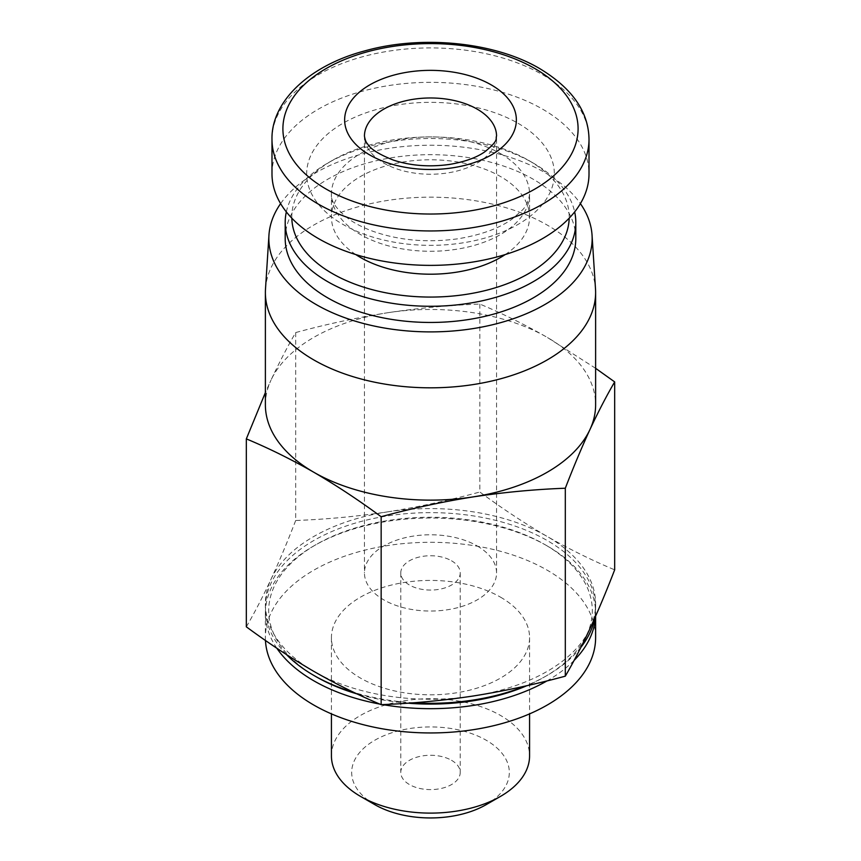 <?xml version="1.0" encoding="UTF-8"?>
<svg xmlns="http://www.w3.org/2000/svg" width="861" height="861" viewBox="0 0 861 861"><rect width="100%" height="100%" fill="white"/><g stroke="black" fill="none" stroke-linecap="round" stroke-linejoin="round"><path stroke-width="0.65" stroke-dasharray="4.3 3.23" d="M595.618 368.304L547.252 337.394A165.118 95.323 180 0 1 595.618 404.799M265.382 404.799A165.118 95.323 180 0 1 271.011 380.131L265.382 392.573M387.762 312.726A165.118 95.323 180 0 1 547.252 337.394C524.779 324.554 502.307 313.447 479.846 304.062C449.151 305.214 418.457 308.098 387.762 312.726C357.067 317.601 326.373 324.21 295.689 332.561C287.456 346.682 279.233 362.535 271.011 380.131A165.118 95.323 180 0 1 387.762 312.726M271.99 173.857A158.51 91.514 180 0 1 369.843 89.307A158.51 91.514 180 0 1 542.581 109.143A158.51 91.514 180 0 1 589.01 173.857M355.808 254.576A99.069 57.192 180 0 1 331.431 216.994A99.069 57.192 180 0 1 392.584 164.15A99.069 57.192 180 0 1 500.553 176.548A99.069 57.192 180 0 1 529.569 216.994A99.069 57.192 180 0 1 505.192 254.576M291.814 218.177A138.696 80.073 180 0 1 332.421 160.372A138.696 80.073 180 0 1 528.579 160.372L528.579 160.372A138.696 80.073 180 0 1 569.186 218.177M286.336 211.903A145.305 83.894 180 0 1 327.75 163.073A145.305 83.894 180 0 1 533.239 163.063A145.305 83.894 180 0 1 533.25 163.073A145.305 83.894 180 0 1 574.664 211.903M528.579 160.372L533.239 163.063L528.579 160.372M285.195 238.562A145.305 83.894 180 0 1 374.89 161.061A145.305 83.894 180 0 1 533.239 179.249A145.305 83.894 180 0 1 575.805 238.562M280.611 203.616A161.653 93.332 180 0 1 544.809 172.566A161.653 93.332 180 0 1 580.389 203.616M265.5 288.962A165.118 95.323 180 0 1 370.155 203.756A165.118 95.323 180 0 1 547.252 225.087A165.118 95.323 180 0 1 595.5 288.962M479.846 304.062L479.846 492.008C502.124 508.453 524.597 523.294 547.252 536.511C569.724 549.35 592.196 560.468 614.668 569.842M295.689 332.561L295.689 520.496C326.373 519.344 357.067 516.46 387.762 511.843C418.457 506.968 449.151 500.359 479.846 492.008M246.332 626.819C254.565 612.698 262.788 596.845 271.011 579.249C279.233 561.404 287.456 541.817 295.689 520.496M500.553 597.179A99.069 57.192 180 0 1 529.569 637.624A99.069 57.192 180 0 1 430.5 694.816A99.069 57.192 180 0 1 331.431 637.624A99.069 57.192 180 0 1 392.584 584.78A99.069 57.192 180 0 1 500.553 597.179M265.457 640.466A165.118 95.323 180 0 1 265.382 637.624A165.118 95.323 180 0 1 367.313 549.555A165.118 95.323 180 0 1 547.252 570.219A165.118 95.323 180 0 1 595.618 637.624M276.833 648.225A165.118 95.323 180 0 1 265.382 613.355A165.118 95.323 180 0 1 313.748 545.949A165.118 95.323 180 0 1 547.252 545.949L547.252 545.949A165.118 95.323 180 0 1 595.618 613.355A165.118 95.323 180 0 1 595.532 616.325M574.093 660.419A165.118 95.323 180 0 1 547.015 680.9M382.639 704.589A165.118 95.323 180 0 1 379.787 704.083M316.084 676.714A161.814 93.418 180 0 1 316.084 544.604A161.814 93.418 180 0 1 544.916 544.604L547.252 545.949L544.916 544.604A161.814 93.418 180 0 1 544.916 676.714A161.814 93.418 180 0 1 526.9 685.69M408.017 703.179A161.814 93.418 180 0 1 356.992 693.891M286.487 654.597A165.118 95.323 180 0 1 265.382 607.963A165.118 95.323 180 0 1 367.313 519.893A165.118 95.323 180 0 1 547.252 540.557A165.118 95.323 180 0 1 595.618 607.963A165.118 95.323 180 0 1 594.628 618.381M580.971 647.214A165.118 95.323 180 0 1 547.252 675.368A165.118 95.323 180 0 1 525.081 686.109M413.441 702.78A165.118 95.323 180 0 1 353.86 692.395M387.762 511.843A165.118 95.323 180 0 1 547.252 536.511A165.118 95.323 180 0 1 595.618 603.916A165.118 95.323 180 0 1 589.989 628.595A165.118 95.323 180 0 1 473.238 696A165.118 95.323 180 0 1 313.748 671.322A165.118 95.323 180 0 1 265.382 603.916A165.118 95.323 180 0 1 271.011 579.249A165.118 95.323 180 0 1 387.762 511.843M331.431 755.915A99.069 57.192 180 0 1 392.584 703.071A99.069 57.192 180 0 1 500.553 715.469A99.069 57.192 180 0 1 529.569 755.915M374.761 804.615A78.825 45.515 180 0 1 374.761 740.256A78.825 45.515 180 0 1 486.239 740.256A78.825 45.515 180 0 1 486.239 804.615M451.519 760.306A29.726 17.155 180 0 1 460.226 772.435A29.726 17.155 180 0 1 430.5 789.602A29.726 17.155 180 0 1 400.774 772.435A29.726 17.155 180 0 1 419.124 756.582A29.726 17.155 180 0 1 451.519 760.306M477.198 545.949A66.049 38.132 180 0 1 496.549 572.909A66.049 38.132 180 0 1 430.5 611.041A66.049 38.132 180 0 1 364.451 572.909A66.049 38.132 180 0 1 405.23 537.684A66.049 38.132 180 0 1 477.198 545.949M451.519 560.78A29.726 17.155 180 0 1 460.226 572.909A29.726 17.155 180 0 1 430.5 590.065A29.726 17.155 180 0 1 400.774 572.909A29.726 17.155 180 0 1 419.124 557.056A29.726 17.155 180 0 1 451.519 560.78M271.99 139.439A158.51 91.514 180 0 1 369.843 54.889A158.51 91.514 180 0 1 542.581 74.724A158.51 91.514 180 0 1 589.01 139.439M518.064 123.295A123.833 71.495 180 0 1 462.551 242.91A123.833 71.495 180 0 1 310.886 155.346A123.833 71.495 180 0 1 518.064 123.295M500.553 153.635A99.069 57.192 180 0 1 529.569 194.08A99.069 57.192 180 0 1 430.5 251.272A99.069 57.192 180 0 1 331.431 194.08A99.069 57.192 180 0 1 392.584 141.236A99.069 57.192 180 0 1 500.553 153.635M496.549 572.909L496.549 136.103A66.049 38.132 180 0 1 430.5 174.234A66.049 38.132 180 0 1 364.451 136.103L364.451 572.909M529.569 216.994L529.569 194.08C528.719 200.936 526.254 206.328 522.196 210.224L512.23 218.995C499.38 228.273 481.396 234.849 458.267 238.734C427.659 242.953 399.353 240.51 373.34 231.426C363.191 227.691 354.872 223.451 348.371 218.716C336.231 209.04 330.581 200.828 331.431 194.08L331.431 216.994M332.421 160.372L327.75 163.073M265.382 613.355L265.382 637.624M595.618 613.355L595.618 616.153M316.084 544.604L313.748 545.949M544.916 676.714L547.252 675.368M265.382 603.916L265.382 607.963M595.618 603.916L595.618 607.963M331.431 637.624L331.431 713.887M529.569 637.624L529.569 713.887M400.774 572.909L400.774 772.435M460.226 572.909L460.226 772.435"/><path stroke-width="1.29" d="M265.382 392.573L246.332 438.884C268.621 448.161 291.083 459.268 313.748 472.215C336.22 485.324 358.693 500.155 381.154 516.718C411.849 508.367 442.543 501.759 473.238 496.883A165.118 95.323 180 0 1 313.748 472.215A165.118 95.323 180 0 1 265.382 404.799L265.382 292.492A165.118 95.323 180 0 1 265.5 288.962L268.955 235.107A161.653 93.332 180 0 1 280.611 203.616M565.311 488.23C573.544 466.91 581.767 447.322 589.989 429.478A165.118 95.323 180 0 1 473.238 496.883C503.933 492.266 534.627 489.371 565.311 488.23L565.311 676.165C534.627 684.517 503.933 691.125 473.238 696C442.543 700.628 411.849 703.512 381.154 704.653C358.876 695.376 336.403 684.269 313.748 671.322C291.276 658.213 268.804 643.382 246.332 626.819L246.332 438.884M580.389 203.616A161.653 93.332 180 0 1 592.045 235.107L595.5 288.962A165.118 95.323 180 0 1 595.618 292.492L595.618 404.799A165.118 95.323 180 0 1 589.989 429.478C598.212 411.881 606.435 396.028 614.668 381.907L595.618 368.304M491.211 84.873A85.863 49.572 180 0 1 452.725 167.809A85.863 49.572 180 0 1 347.564 107.098A85.863 49.572 180 0 1 491.211 84.873M589.01 139.439L589.01 173.857A158.51 91.514 180 0 1 430.5 265.371A158.51 91.514 180 0 1 271.99 173.857L271.99 139.439A158.51 91.514 180 0 0 430.5 230.952A158.51 91.514 180 0 0 589.01 139.439C588.676 111.898 572.285 88.317 539.847 68.676C495.193 42.167 422.31 34.709 365.15 50.788C307.829 65.813 271.064 102.577 271.99 139.439M505.192 254.576A99.069 57.192 180 0 1 355.808 254.576M569.186 218.177A138.696 80.073 180 0 1 430.5 297.067A138.696 80.073 180 0 1 291.814 218.177M574.664 211.903A145.305 83.894 180 0 1 575.805 222.386A145.305 83.894 180 0 1 430.5 306.279A145.305 83.894 180 0 1 285.195 222.386A145.305 83.894 180 0 1 286.336 211.903M575.805 222.386L575.805 238.562A145.305 83.894 180 0 1 430.5 322.455A145.305 83.894 180 0 1 285.195 238.562L285.195 222.386M592.045 235.107A161.653 93.332 180 0 1 430.5 331.894A161.653 93.332 180 0 1 268.955 235.107M595.618 292.492A165.118 95.323 180 0 1 430.5 387.816A165.118 95.323 180 0 1 265.382 292.492M614.668 381.907L614.668 569.842C606.435 591.163 598.212 610.75 589.989 628.595C581.767 646.191 573.544 662.044 565.311 676.165M381.154 516.718L381.154 704.653M595.618 616.153L595.618 637.624A165.118 95.323 180 0 1 432.965 732.937A165.118 95.323 180 0 1 265.457 640.466M595.532 616.325A165.118 95.323 180 0 1 574.093 660.419M547.015 680.9A165.118 95.323 180 0 1 382.639 704.589M379.787 704.083A165.118 95.323 180 0 1 276.833 648.225M526.9 685.69A161.814 93.418 180 0 1 408.017 703.179M356.992 693.891A161.814 93.418 180 0 1 316.084 676.714L313.748 675.368A165.118 95.323 180 0 1 286.487 654.597M594.628 618.381A165.118 95.323 180 0 1 580.971 647.214M525.081 686.109A165.118 95.323 180 0 1 413.441 702.78M353.86 692.395A165.118 95.323 180 0 1 313.748 675.368M529.569 713.887L529.569 755.915A99.069 57.192 180 0 1 500.553 796.36A99.069 57.192 180 0 1 360.447 796.36A99.069 57.192 180 0 1 331.431 755.915L331.431 713.887M500.553 796.36L486.239 804.615A78.825 45.515 180 0 1 374.761 804.615L360.447 796.36M534.864 68.557A147.597 85.217 180 0 1 468.696 211.128A147.597 85.217 180 0 1 287.929 106.764A147.597 85.217 180 0 1 534.864 68.557M477.198 109.143A66.049 38.132 180 0 1 496.549 136.103C495.172 138.847 499.757 139.719 484.603 151.945C476.262 157.714 464.51 161.89 449.356 164.462C429.273 167.228 410.622 165.764 393.402 160.092C379.141 154.463 370.521 149.071 367.55 143.895C366.097 142.474 365.064 139.88 364.451 136.103A66.049 38.132 180 0 1 405.23 100.877A66.049 38.132 180 0 1 477.198 109.143"/></g></svg>
